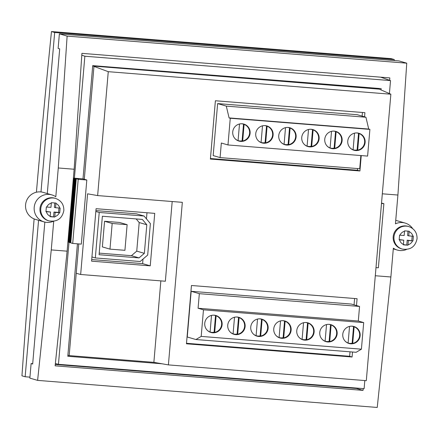<?xml version="1.0" encoding="UTF-8"?>
<svg xmlns="http://www.w3.org/2000/svg" width="439" height="439" viewBox="0 0 439 439"><rect width="100%" height="100%" fill="white"/><g stroke="black" fill="none" stroke-linecap="round" stroke-linejoin="round"><path stroke-width="0.66" d="M305.895 322.506A8.665 8.533 -73.8 0 1 307.541 322.939L308.129 323.109A8.665 8.533 -73.8 0 1 306.702 339.726L306.12 339.55A8.665 8.533 -73.8 0 1 301.516 339.188L302.103 339.358A8.665 8.533 -73.8 0 1 299.025 337.35M306.954 322.742L306.367 322.572A8.665 8.533 106.2 0 0 306.202 322.528M303.256 322.802A8.665 8.533 -73.8 0 1 303.53 322.742L303.508 322.736M301.363 339.16A8.665 8.533 106.2 0 0 301.522 339.21L302.109 339.38M302.103 339.358L303.53 322.742M307.157 322.654A8.84 8.709 106.2 0 1 308.123 323.109L306.702 339.726M306.12 339.55L307.541 322.939M264.871 125.603A8.665 8.533 -73.8 0 1 266.522 126.031L267.104 126.202A8.665 8.533 -73.8 0 1 265.683 142.818L265.096 142.648A8.665 8.533 -73.8 0 1 260.497 142.28L261.084 142.45A8.665 8.533 -73.8 0 1 258 140.442M265.93 125.834L265.343 125.664A8.665 8.533 106.2 0 0 265.183 125.62M262.237 125.894A8.665 8.533 -73.8 0 1 262.506 125.834L261.084 142.45M260.338 142.258A8.665 8.533 106.2 0 0 260.503 142.302L261.084 142.477M266.133 125.752A8.84 8.709 106.2 0 1 267.099 126.202L265.683 142.818M265.096 142.648L266.522 126.031M282.892 320.673A8.665 8.533 -73.8 0 1 284.538 321.107L285.125 321.277A8.665 8.533 -73.8 0 1 283.698 337.887L283.117 337.717A8.665 8.533 -73.8 0 1 278.513 337.35L279.1 337.525A8.665 8.533 -73.8 0 1 276.021 335.517M283.951 320.909L283.364 320.739A8.665 8.533 106.2 0 0 283.199 320.695M280.252 320.969A8.665 8.533 -73.8 0 1 280.526 320.909L280.505 320.904M278.359 337.328A8.665 8.533 106.2 0 0 278.518 337.377L279.105 337.547L280.526 320.909M284.154 320.821A8.84 8.709 106.2 0 1 285.12 321.271L283.698 337.887M283.117 337.717L284.538 321.107M287.874 127.436A8.665 8.533 -73.8 0 1 289.526 127.864L290.113 128.034A8.665 8.533 -73.8 0 1 288.686 144.65L288.099 144.48A8.665 8.533 -73.8 0 1 283.501 144.113L284.088 144.283A8.665 8.533 -73.8 0 1 281.004 142.274M288.933 127.672L288.346 127.497A8.665 8.533 106.2 0 0 288.187 127.453M283.342 144.091A8.665 8.533 106.2 0 0 283.506 144.14L284.093 144.31M284.088 144.283L285.509 127.667M290.113 128.034L288.686 144.65M288.099 144.48L289.526 127.864M351.902 326.177A8.665 8.533 -73.8 0 1 353.549 326.605L354.136 326.775A8.665 8.533 -73.8 0 1 352.715 343.391L352.127 343.221A8.665 8.533 -73.8 0 1 347.523 342.854L348.111 343.024A8.665 8.533 -73.8 0 1 345.032 341.015M352.961 326.407L352.374 326.237A8.665 8.533 106.2 0 0 352.21 326.193M349.268 326.468A8.665 8.533 -73.8 0 1 349.537 326.407L348.111 343.024M347.37 342.832A8.665 8.533 106.2 0 0 347.529 342.881L348.116 343.051M353.165 326.325A8.84 8.709 106.2 0 1 354.13 326.775L352.715 343.391M352.127 343.221L353.549 326.605M278.749 135.563A8.84 8.709 106.2 0 0 284.96 144.744A8.84 8.709 106.2 0 0 296.116 136.946A8.84 8.709 106.2 0 0 289.899 127.765A8.84 8.709 106.2 0 0 278.749 135.563M284.22 144.491A8.84 8.709 106.2 0 0 286.223 144.64M301.752 137.396A8.84 8.709 106.2 0 0 307.964 146.577A8.84 8.709 106.2 0 0 319.12 138.784A8.84 8.709 106.2 0 0 312.903 129.604A8.84 8.709 106.2 0 0 301.752 137.396M307.223 146.324A8.84 8.709 106.2 0 0 309.226 146.472M324.756 139.229A8.84 8.709 106.2 0 0 330.968 148.409A8.84 8.709 106.2 0 0 342.124 140.617A8.84 8.709 106.2 0 0 335.906 131.437A8.84 8.709 106.2 0 0 324.756 139.229M330.227 148.157A8.84 8.709 106.2 0 0 332.23 148.311M347.759 141.067A8.84 8.709 106.2 0 0 353.971 150.248A8.84 8.709 106.2 0 0 365.127 142.45A8.84 8.709 106.2 0 0 358.915 133.269A8.84 8.709 106.2 0 0 347.759 141.067M353.23 149.99A8.84 8.709 106.2 0 0 355.233 150.143M255.739 133.73A8.84 8.709 106.2 0 0 261.957 142.911A8.84 8.709 106.2 0 0 273.107 135.113A8.84 8.709 106.2 0 0 266.896 125.933A8.84 8.709 106.2 0 0 255.739 133.73M261.216 142.659A8.84 8.709 106.2 0 0 263.219 142.807M232.736 131.898A8.84 8.709 106.2 0 0 238.953 141.078A8.84 8.709 106.2 0 0 250.104 133.28A8.84 8.709 106.2 0 0 243.892 124.1A8.84 8.709 106.2 0 0 232.736 131.898M238.207 140.826A8.84 8.709 106.2 0 0 240.215 140.974M217.634 103.588L226.299 106.112L229.087 117.915L230.261 118.256L227.973 144.958L367.602 156.086L369.896 129.39L368.722 129.05L365.934 117.24L357.269 114.716L217.634 103.588L213.173 155.587L220.082 157.601L359.717 168.73L360.847 155.549M227.973 144.958L221.333 143.026L220.082 157.601M365.934 117.24L226.299 106.112M230.261 118.256L369.896 129.39M368.722 129.05L229.087 117.915M290.102 128.034A8.84 8.709 106.2 0 0 289.142 127.584M310.878 129.269A8.665 8.533 -73.8 0 1 312.53 129.697L313.117 129.867A8.84 8.709 106.2 0 0 312.145 129.417M333.881 131.102A8.665 8.533 -73.8 0 1 335.533 131.535L336.12 131.705A8.84 8.709 106.2 0 0 335.149 131.25M356.885 132.935A8.665 8.533 -73.8 0 1 358.537 133.368L359.124 133.538A8.84 8.709 106.2 0 0 358.153 133.083M244.095 124.369A8.84 8.709 106.2 0 0 243.129 123.919M236.879 317.007A8.665 8.533 -73.8 0 1 238.531 317.435L239.118 317.611A8.665 8.533 -73.8 0 1 237.691 334.222L237.109 334.052A8.665 8.533 -73.8 0 1 232.505 333.684L233.093 333.854A8.665 8.533 -73.8 0 1 230.009 331.851M237.938 317.243L237.356 317.073A8.665 8.533 106.2 0 0 237.192 317.024M234.245 317.298A8.665 8.533 -73.8 0 1 234.514 317.243L233.093 333.854M232.346 333.662A8.665 8.533 106.2 0 0 232.511 333.711L233.098 333.881M238.147 317.156A8.84 8.709 106.2 0 1 239.112 317.606L237.691 334.222M237.109 334.052L238.531 317.435M213.875 315.175A8.665 8.533 -73.8 0 1 215.527 315.603L216.114 315.773A8.665 8.533 -73.8 0 1 214.687 332.389L214.1 332.219A8.665 8.533 -73.8 0 1 209.502 331.851L210.089 332.021A8.665 8.533 -73.8 0 1 207.005 330.018M214.934 315.411L214.353 315.24A8.665 8.533 106.2 0 0 214.188 315.191M209.343 331.829A8.665 8.533 106.2 0 0 209.507 331.879L210.094 332.049M210.089 332.021L211.51 315.411M216.114 315.773L214.687 332.389M214.1 332.219L215.527 315.603M357.697 150.149L359.124 133.538A8.665 8.533 -73.8 0 1 357.697 150.149L357.11 149.979A8.665 8.533 -73.8 0 1 352.512 149.611L353.099 149.781A8.665 8.533 -73.8 0 1 350.015 147.778M357.944 133.171L357.362 133.001A8.665 8.533 106.2 0 0 357.198 132.957M352.352 149.589A8.665 8.533 106.2 0 0 352.517 149.639L353.104 149.809M353.099 149.781L354.52 133.171M357.11 149.979L358.537 133.368M311.69 146.483L313.117 129.867A8.665 8.533 -73.8 0 1 311.69 146.483L311.103 146.313A8.665 8.533 -73.8 0 1 306.504 145.946L307.091 146.116A8.665 8.533 -73.8 0 1 304.007 144.113M311.937 129.505L311.35 129.335A8.665 8.533 106.2 0 0 311.191 129.285M308.244 129.56A8.665 8.533 -73.8 0 1 308.513 129.505L307.091 146.116M306.345 145.924A8.665 8.533 106.2 0 0 306.51 145.973L307.097 146.143M311.103 146.313L312.53 129.697M376.069 88.217L379.252 89.144L92.678 66.031M78.751 243.919L76.232 273.288L80.661 274.49L87.58 193.818L97.639 195.58L108.263 71.678L93.968 66.404L84.293 179.266M76.232 273.288L69.175 355.595L67.886 355.222M69.175 355.595L153.869 362.351L160.855 280.883M108.263 71.678L390.858 94.204L379.252 89.144M390.858 94.204L366.302 380.673L168.4 364.897L153.869 362.351M168.4 364.897L182.333 202.335L97.639 195.58M364.568 116.84L364.924 112.675L215.395 100.756L210.396 159.055L359.925 170.974L361.242 155.582M356.495 305.555L357.083 298.701L191.453 285.498L186.454 343.797L352.083 357L352.512 352.012M80.661 274.49L165.36 281.24L172.192 201.523M150.237 265.836L154.731 213.37L96.07 208.695L91.575 261.161L150.237 265.836L142.62 263.619L143.01 259.081M359.925 170.974L357.483 170.261L357.631 168.565M362.126 116.132L362.438 112.477M210.44 158.539L357.483 170.261M352.083 357L349.642 356.287L350.026 351.809M354.053 304.847L354.597 298.504M186.498 343.287L349.642 356.287M146.456 218.885L146.983 212.75M91.713 259.564L142.62 263.619M112.175 223.478L109.975 249.127L102.364 246.91L104.564 221.261L112.175 223.478L127.129 224.669L124.928 250.318L109.975 249.127M127.129 224.669L119.512 222.452L104.564 221.261M328.899 324.339A8.665 8.533 -73.8 0 1 330.545 324.772L331.132 324.942A8.665 8.533 -73.8 0 1 329.711 341.558L329.124 341.388A8.665 8.533 -73.8 0 1 324.52 341.021L325.107 341.191A8.665 8.533 -73.8 0 1 322.028 339.182M329.958 324.575L329.371 324.405A8.665 8.533 106.2 0 0 329.206 324.361M324.366 340.993A8.665 8.533 106.2 0 0 324.525 341.043L325.112 341.213M325.107 341.191L326.534 324.575M331.132 324.942L329.711 341.558M329.124 341.388L330.545 324.772M51.906 194.911L43.313 192.408A14.053 13.839 106.2 0 0 25.775 203.405A14.053 13.839 106.2 0 0 35.46 219.39L44.048 221.893A14.053 13.839 -73.8 0 1 49.173 194.411A14.053 13.839 -73.8 0 1 55.813 196.765L58.283 167.972L67.123 36.108L59.375 33.852L399.002 60.922L406.75 63.178L67.123 36.108M53.338 221.3A14.053 13.839 -73.8 0 1 44.048 221.893M375.296 275.741L390.88 276.982L393.349 248.194A14.053 13.839 106.2 0 0 406.547 249.451M412.633 228.549A14.053 13.839 106.2 0 0 405.115 223.061L396.527 220.565A14.053 13.839 106.2 0 0 395.737 220.362M405.115 223.061A14.053 13.839 106.2 0 0 395.44 223.835L397.91 195.042L382.32 193.802M47.28 193.566L59.688 48.877L58.124 48.427L59.375 33.852M389.662 80.293L389.821 77.901L81.912 53.355L74.142 169.24L58.283 167.972M406.75 63.178L397.91 195.042M44.838 222.096L32.673 364.008L31.109 363.552L32.7 363.679M356.589 388.076L356.55 388.488L55.265 364.469M383.225 77.374L383.165 78.054M53.712 221.256L51.259 249.912L67.118 251.174L74.142 169.24M67.118 251.174L55.122 365.83L363.031 390.37L363.218 388.603M356.55 388.488L363.031 390.37M51.259 249.912L37.611 380.383L377.238 407.452L390.88 276.982M37.611 380.383L29.857 378.127L31.109 363.552M95.834 211.477L99.225 212.465L95.323 257.94L91.938 256.952M95.323 257.94L140.184 261.512L147.685 255.07L150.379 223.588L144.08 216.043L99.225 212.465M144.354 253.341L146.807 224.763L142.351 219.423L102.375 216.24L99.077 254.713L139.053 257.902L144.354 253.341L136.743 251.124L131.437 255.685L99.214 253.116M95.911 210.594L136.469 213.826L144.08 216.043M136.178 218.935L139.196 222.546L136.743 251.124M146.807 224.763L139.196 222.546M139.053 257.902L131.437 255.685M51.319 203.098L51.347 202.697L55.951 203.065L55.918 203.466C57.882 204.409 59.166 205.946 59.759 208.064L60.148 208.097L59.753 212.761L59.358 212.728C58.409 214.726 56.889 216.037 54.787 216.657L54.749 217.058L50.15 216.69L50.189 216.29C48.219 215.346 46.94 213.815 46.347 211.691L45.947 211.658L46.347 206.994L46.748 207.027C47.692 205.029 49.217 203.718 51.319 203.098L50.951 207.362L46.748 207.027M54.765 198.181A11.71 11.529 106.2 0 0 39.987 208.509A11.71 11.529 106.2 0 0 48.219 220.669L48.998 220.894A11.71 11.529 -73.8 0 1 40.772 208.734A11.71 11.529 -73.8 0 1 55.544 198.412L54.765 198.181M59.759 208.064L55.55 207.729L55.918 203.466M46.347 211.691L50.551 212.026L50.189 216.29M50.172 216.443L54.749 217.058M54.787 216.657L55.155 212.394L59.358 212.728M55.55 207.729L54.381 207.389L54.76 202.972M53.58 216.718L53.981 212.053L58.585 212.421L58.963 208.004M45.969 211.417L50.551 212.026M53.981 212.053L55.155 212.394M58.585 212.421L59.753 212.761M34.127 218.929A1994.948 339.462 -85.4 0 0 21.95 375.822L25.155 376.755L29.945 377.139M394.206 60.538L394.293 59.55L54.666 32.481L40.997 191.947M38.566 220.296L25.155 376.755M54.666 32.481L51.467 31.548A1994.948 339.462 -85.4 0 0 36.415 192.216M394.293 59.55L391.089 58.617L51.467 31.548M334.694 148.316L336.12 131.705A8.665 8.533 -73.8 0 1 334.694 148.316L334.106 148.146A8.665 8.533 -73.8 0 1 329.508 147.778L330.095 147.948A8.665 8.533 -73.8 0 1 327.011 145.946M334.941 131.338L334.359 131.168A8.665 8.533 106.2 0 0 334.194 131.118M329.349 147.756A8.665 8.533 106.2 0 0 329.513 147.806L330.101 147.976M330.095 147.948L331.516 131.338M334.106 148.146L335.533 131.535M259.888 318.84A8.665 8.533 -73.8 0 1 261.534 319.274L262.121 319.444A8.665 8.533 -73.8 0 1 260.695 336.054L260.113 335.884A8.665 8.533 -73.8 0 1 255.509 335.517L256.096 335.687A8.665 8.533 -73.8 0 1 253.018 333.684M260.942 319.076L260.36 318.906A8.665 8.533 106.2 0 0 260.195 318.857M255.355 335.495A8.665 8.533 106.2 0 0 255.514 335.544L256.102 335.714M256.096 335.687L257.517 319.076M262.121 319.444L260.695 336.054M260.113 335.884L261.534 319.274M403.386 244.6L407.963 245.209L403.359 244.847L403.397 244.446C401.433 243.502 400.154 241.966 399.556 239.848L399.161 239.815L399.561 235.15L399.956 235.183C400.906 233.18 402.426 231.874 404.528 231.254L404.56 230.854L409.159 231.221L409.132 231.622C411.096 232.566 412.375 234.097 412.967 236.22L408.764 235.886L409.132 231.622M406.794 244.869L407.194 240.204L412.962 240.912L413.362 236.248L412.967 236.22M408.753 226.562L407.974 226.337A11.71 11.529 106.2 0 0 393.201 236.659A11.71 11.529 106.2 0 0 401.427 248.82L402.212 249.05A11.71 11.529 -73.8 0 1 393.981 236.89A11.71 11.529 -73.8 0 1 408.753 226.562C414.411 228.67 417.176 232.73 417.05 238.756C415.316 246.822 410.366 250.252 402.212 249.05M412.962 240.912L412.572 240.885C411.623 242.882 410.097 244.194 407.996 244.814L408.363 240.55L412.572 240.885M407.963 245.209L407.996 244.814M404.528 231.254L404.165 235.518L399.956 235.183M399.556 239.848L403.765 240.182L403.397 244.446M408.764 235.886L407.59 235.545L407.968 231.123M399.183 239.568L403.765 240.182M411.793 240.572L412.172 236.155M408.363 240.55L407.194 240.204M381.057 89.935L381.173 88.623L92.717 65.636L83.004 178.892L74.4 178.207L84.859 56.225L390.523 80.589L389.409 93.573M77.44 243.815L67.798 356.276L162.09 363.788M86.812 180.001L78.208 179.315L72.709 243.442L81.314 244.128L86.812 180.001L83.004 178.892M381.491 203.487L383.873 203.674L381.524 203.076M375.993 267.614L378.374 267.801L383.873 203.674M364.804 380.553L364.112 388.674L58.447 364.31L69.005 242.339M76.32 178.355L75.085 178.404L77.972 178.755L75.673 178.574L78.559 178.925L76.254 178.744L70.756 242.871L72.709 243.442M78.208 179.315L76.254 178.744M75.673 178.574L70.174 242.701L70.767 242.772M75.085 178.404L69.587 242.531L70.18 242.602M74.498 178.234L69 242.361L69.598 242.432M390.523 80.589L380.58 77.16M84.859 56.225L81.791 55.166M55.358 363.574L58.447 364.31M68.907 242.333L68.424 242.092M73.395 177.91L74.4 178.207M73.911 178.064L68.418 242.191L69.011 242.262M241.867 123.765A8.665 8.533 -73.8 0 1 243.519 124.199L244.1 124.369A8.665 8.533 -73.8 0 1 242.679 140.985L242.092 140.815A8.665 8.533 -73.8 0 1 237.494 140.447L238.075 140.617A8.665 8.533 -73.8 0 1 234.997 138.609M242.926 124.001L242.339 123.831A8.665 8.533 106.2 0 0 242.18 123.787M237.334 140.42A8.665 8.533 106.2 0 0 237.499 140.469L238.081 140.639M238.075 140.617L239.502 124.001M244.1 124.369L242.679 140.985M242.092 140.815L243.519 124.199M273.76 328.806A8.84 8.709 106.2 0 0 279.972 337.986A8.84 8.709 106.2 0 0 291.128 330.188A8.84 8.709 106.2 0 0 284.916 321.008A8.84 8.709 106.2 0 0 273.76 328.806M279.231 337.728A8.84 8.709 106.2 0 0 281.234 337.882M296.764 330.638A8.84 8.709 106.2 0 0 302.976 339.819A8.84 8.709 106.2 0 0 314.132 332.021A8.84 8.709 106.2 0 0 307.92 322.841A8.84 8.709 106.2 0 0 296.764 330.638M302.235 339.566A8.84 8.709 106.2 0 0 304.238 339.715M319.768 332.471A8.84 8.709 106.2 0 0 325.979 341.652A8.84 8.709 106.2 0 0 337.136 333.854A8.84 8.709 106.2 0 0 330.924 324.673A8.84 8.709 106.2 0 0 319.768 332.471M325.239 341.399A8.84 8.709 106.2 0 0 327.242 341.547M342.771 334.304A8.84 8.709 106.2 0 0 348.983 343.485A8.84 8.709 106.2 0 0 360.139 335.687A8.84 8.709 106.2 0 0 353.927 326.506A8.84 8.709 106.2 0 0 342.771 334.304M348.242 343.232A8.84 8.709 106.2 0 0 350.251 343.38M250.757 326.967A8.84 8.709 106.2 0 0 256.969 336.148A8.84 8.709 106.2 0 0 268.125 328.356A8.84 8.709 106.2 0 0 261.913 319.175A8.84 8.709 106.2 0 0 250.757 326.967M256.228 335.895A8.84 8.709 106.2 0 0 258.231 336.049M227.753 325.134A8.84 8.709 106.2 0 0 233.965 334.315A8.84 8.709 106.2 0 0 245.121 326.523A8.84 8.709 106.2 0 0 238.909 317.342A8.84 8.709 106.2 0 0 227.753 325.134M233.224 334.063A8.84 8.709 106.2 0 0 235.227 334.211M204.75 323.302A8.84 8.709 106.2 0 0 210.961 332.482A8.84 8.709 106.2 0 0 222.118 324.684A8.84 8.709 106.2 0 0 215.906 315.509A8.84 8.709 106.2 0 0 204.75 323.302M210.221 332.23A8.84 8.709 106.2 0 0 212.224 332.378M191.174 291.298L187.255 337.004L195.92 339.528L356.144 352.297L361.418 349.175L363.695 322.588L358.306 321.019L359.557 306.444L351.398 304.073L191.174 291.298L199.333 293.675L198.082 308.249L203.471 309.819L201.194 336.4L361.418 349.175M195.92 339.528L201.194 336.4M203.471 309.819L363.695 322.588M359.557 306.444L199.333 293.675M358.306 321.019L198.082 308.249M331.127 324.942A8.84 8.709 106.2 0 0 330.161 324.492M262.116 319.438A8.84 8.709 106.2 0 0 261.15 318.988M216.109 315.773A8.84 8.709 106.2 0 0 215.143 315.323M393.289 248.891L397.262 250.049M48.998 220.894C57.158 222.101 62.102 218.666 63.842 210.599C63.968 204.579 61.202 200.513 55.544 198.412"/></g></svg>
